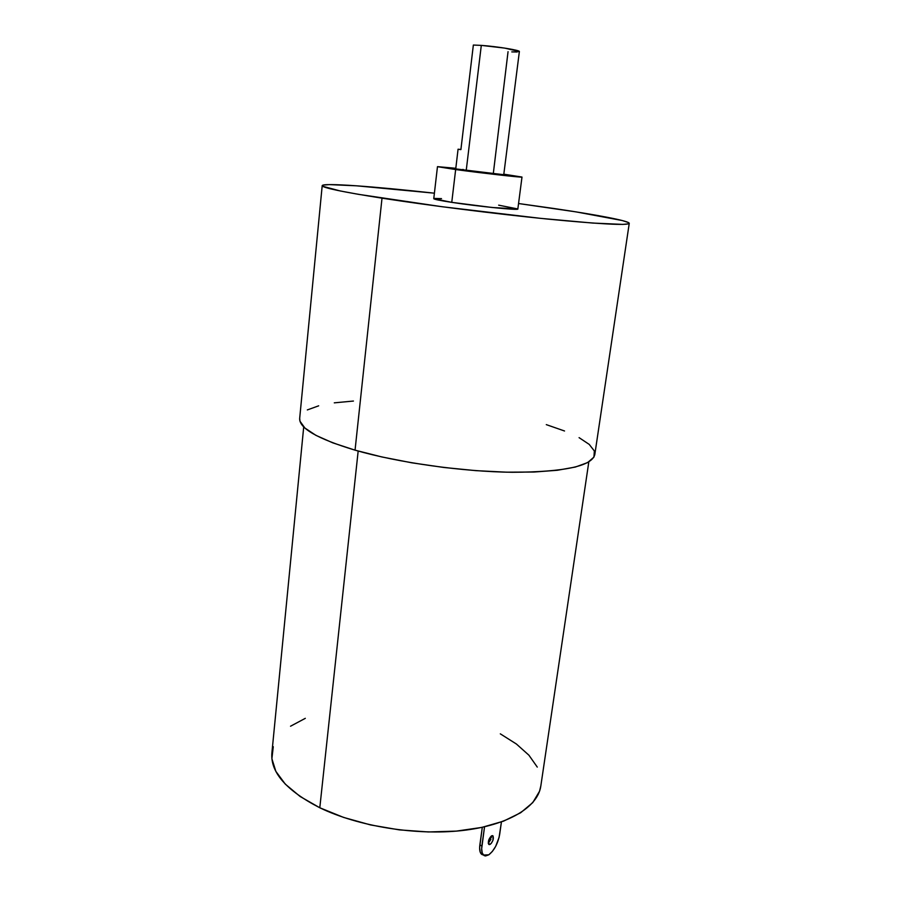 <?xml version="1.0" encoding="UTF-8"?>
<svg xmlns="http://www.w3.org/2000/svg" width="901" height="901" viewBox="0 0 901 901"><rect width="100%" height="100%" fill="white"/><g stroke="black" fill="none" stroke-linecap="round" stroke-linejoin="round"><path stroke-width="1.35" d="M492.948 835.869C493.906 838.617 493.016 841.444 490.268 844.338L488.308 843.437L490.268 844.338L488.759 844.395C487.801 841.635 488.702 838.808 491.45 835.925L488.736 840.036L488.286 843.268L489.344 844.642L491.282 843.381L492.971 840.228L493.072 836.004L491.45 835.925L492.408 835.621M303.716 426.894L271.877 753.112C270.401 772.382 286.383 790.605 319.799 807.769L358.17 451.052L319.799 807.769L300.089 796.473L285.29 784.129L275.852 771.357L271.888 758.71L273.273 746.704M503.186 174.636L455.737 168.904L466.211 170.548L481.303 45.388L473.352 45.05L460.895 149.611L458.068 149.217L460.907 149.521M508.051 51.661L493.354 173.161M451.761 202.353L455.658 169.546L437.469 166.674L455.805 168.284L437.492 166.651L479.749 172.643L519.235 176.99L503.817 174.186L521.994 177.058C523.605 177.835 482.069 173.15 455.658 169.546L451.761 202.353L433.764 198.682C434.034 199.324 440.026 200.551 451.761 202.353L492.261 207.5L517.85 209.009C519.348 210.541 477.969 206.408 451.761 202.353M322.198 185.696L299.673 418.424C299.098 428.245 317.569 438.821 355.05 450.162L382.013 198.175C342.301 191.902 322.367 187.723 322.198 185.662C322.4 182.644 373.476 186.406 434.406 193.186L356.537 185.809L329.394 184.604L323.2 185.077L322.727 186.293L340.308 190.978L358.361 194.323L441.974 206.712L540.521 218.346L592.633 223.054L622.873 224.405L628.661 223.831L628.335 222.513L622.287 220.542L576.032 211.881L518.559 203.525L553.653 208.458C597.712 214.945 629.641 221.004 629.247 223.369L594.795 454.656C591.766 466.155 564.319 472.023 512.478 472.282C462.371 471.719 398.186 462.652 355.05 450.162L382.013 198.175C427.671 205.27 494.953 213.785 546.67 218.977C600.055 224.146 627.58 225.61 629.247 223.369M500.314 733.842L516.397 744.012L528.921 755.207L537.278 767.089M540.848 785.841L539.541 791.247L532.784 802.588L520.677 812.736L503.456 821.183L481.708 827.433L456.3 831.116L428.38 831.961L399.334 829.877L370.615 824.944L343.664 817.444L319.799 807.769C358.159 826.375 415.913 835.723 462.01 830.564C508.187 825.395 537.863 807.059 540.803 786.134L588.815 461.898M290.539 726.217L305.304 718.334M299.684 418.267L299.965 421.195L304.91 428.031L315.902 435.341L332.784 442.841L355.05 450.162L381.855 456.953L411.96 462.832L443.878 467.473L475.942 470.649L506.52 472.18L534.068 472.034L557.325 470.277L575.367 467.045L587.643 462.573L593.928 457.122L594.345 450.973L589.22 444.396L579.084 437.649M564.544 430.993L546.299 424.63M353.44 401.046L334.282 402.848M318.672 405.822L307.32 409.932M462.742 169.456L463.317 169.512M498.658 205.169L517.827 208.953M434.868 198.434L441.513 198.625M519.37 51.548L503.738 174.794L466.211 170.548L481.303 45.388L504.661 48.091L519.37 51.548C520.429 50.31 496.688 46.447 481.303 45.388L473.352 45.05L460.895 149.611L458.113 149.217M519.359 51.582L518.751 51.853M517.23 51.999L511.779 51.898M483.42 855.049C481.844 853.382 481.325 850.341 481.889 845.926L479.85 844.992C479.287 849.395 479.805 852.436 481.382 854.103L483.42 855.049L488.804 854.812C494.277 850.398 497.893 843.606 499.661 834.45L501.429 821.926L499.086 837.401L495.64 846.422L492.34 851.468L488.804 854.812L485.549 855.95L484.186 855.612L482.272 853.168L481.663 848.719L484.535 826.814L481.889 845.926L479.85 844.992L482.294 827.309L479.625 847.762L480.233 852.222L482.159 854.666M491.394 836.094L491.36 837.592M490.944 839.304L488.297 843.37L491.383 835.97M481.382 854.103L483.285 854.993M458.068 149.217L455.737 168.904M433.764 198.693L437.469 166.674M517.838 209.009L521.994 177.058"/></g></svg>
